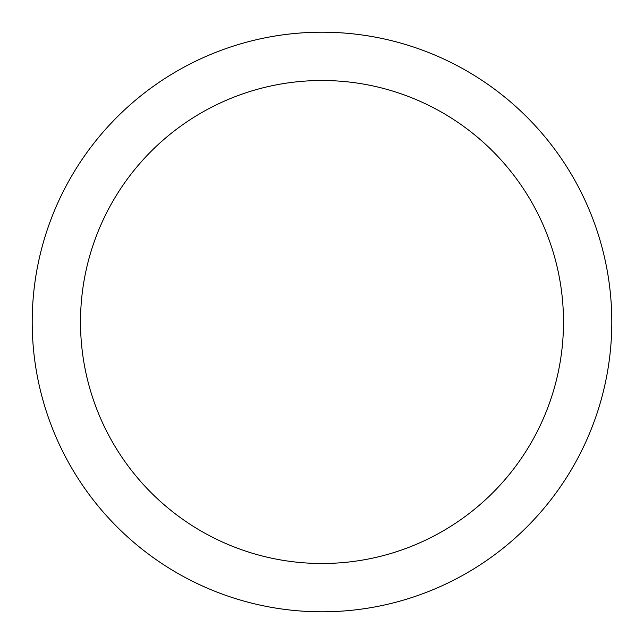 <?xml version="1.0" encoding="UTF-8"?>
<svg xmlns="http://www.w3.org/2000/svg" width="644" height="644" viewBox="0 0 644 644"><rect width="100%" height="100%" fill="white"/><g stroke="black" fill="none" stroke-linecap="round" stroke-linejoin="round"><path stroke-width="0.97" d="M322 32.2A289.8 289.8 0 0 1 611.8 322A289.8 289.8 0 0 1 322 611.8A289.8 289.8 0 0 1 32.2 322A289.8 289.8 0 0 1 322 32.2M322 563.5A241.5 241.5 0 0 1 80.5 322A241.5 241.5 0 0 1 322 80.5A241.5 241.5 0 0 1 563.5 322A241.5 241.5 0 0 1 322 563.5"/></g></svg>
